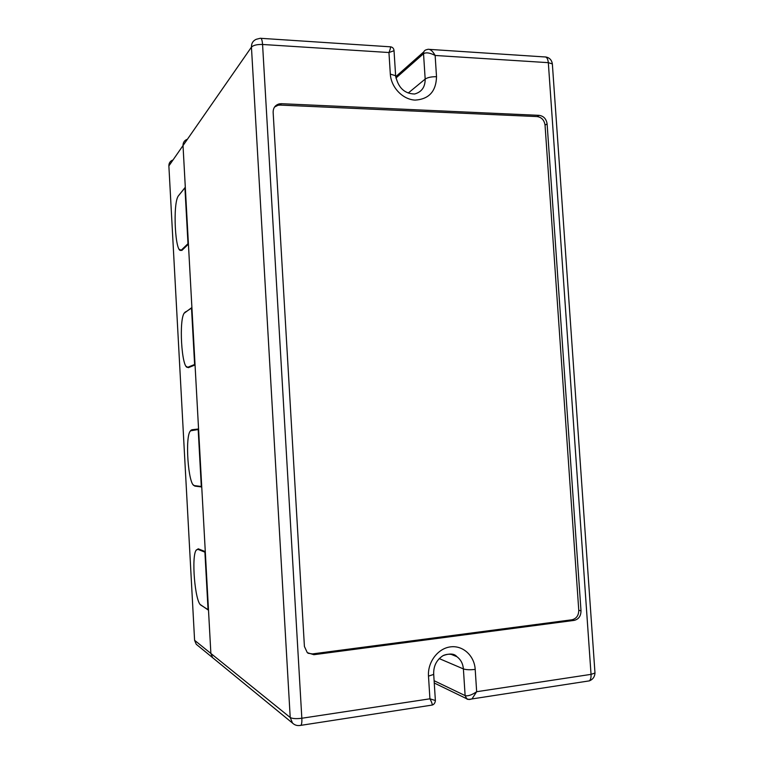 <?xml version="1.0" encoding="UTF-8"?>
<svg xmlns="http://www.w3.org/2000/svg" width="764" height="764" viewBox="0 0 764 764"><rect width="100%" height="100%" fill="white"/><g stroke="black" fill="none" stroke-linecap="round" stroke-linejoin="round"><path stroke-width="1.15" d="M178.461 195.794L185.308 187.228L183.016 145.571C182.997 142.696 184.248 140.652 186.779 139.468C184.248 140.652 182.997 142.696 183.016 145.571L210.874 653.449L208.505 610.216L200.321 604.582M172.406 160.192C170.028 161.328 168.844 163.238 168.873 165.931L251.442 47.129C253.333 45.219 257.038 44.331 262.568 44.474C262.214 40.024 261.441 37.961 260.247 38.276L256.255 39.289C252.999 40.74 251.394 43.357 251.442 47.129L290.215 717.501L292.507 723.078C294.894 725.342 297.74 726.067 301.054 725.246C301.742 723.986 302.009 721.646 301.837 718.246C296.212 718.943 292.345 718.695 290.215 717.501L210.874 653.449L212.621 657.68L210.874 653.449L194.591 640.308L168.873 165.931M196.09 550.366L198.239 548.81L205.287 551.627L201.744 486.993L194.82 486.095L193.197 484.748M190.15 431.354L191.745 429.788L198.564 428.976L195.049 364.972L188.355 367.665L186.206 366.348M184.277 313.164L191.898 307.52L188.422 244.136L181.794 250.477L179.33 249.36M194.591 640.308L196.233 644.262L197.504 645.293M213.977 658.788L212.621 657.68L213.977 658.788M198.583 429.368L197.618 429.588M200.98 605.183C194.915 602.414 191.067 554.941 196.424 549.889L197.933 549.354L204.905 552.152L208.056 609.682L200.98 605.183M194.457 485.608C188.221 485.923 184.697 435.575 190.57 430.8L198.182 429.53L201.304 486.487L194.457 485.608M187.992 367.169C181.574 370.855 178.451 316.907 184.802 312.543L191.516 308.083L194.61 364.495L187.992 367.169L189.749 367.102M181.593 249.847L181.431 249.981C175.157 256.055 172.387 202.078 178.633 195.574L184.926 187.82L187.992 243.687L181.593 249.847L182.472 249.838M469.564 699.499L471.971 698.936L476.66 691.716C471.741 695.059 467.893 696.348 465.123 695.593L434.105 680.714M435.365 700.512L429.922 698.812C431.584 701.839 432.348 703.921 432.223 705.057L431.861 705.115M395.905 78.071L423.533 53.7C426.083 52.172 429.951 52.764 435.136 55.466C432.72 51.121 430.361 49.068 428.041 49.288L426.073 49.832C424.364 50.414 423.514 51.694 423.533 53.7L425.176 79.084L408.262 93.017M260.935 38.324L389.898 46.785C390.948 46.47 390.633 48.38 388.952 52.525L394.033 50.72L394.071 51.274M281.41 103.703L539.164 115.354C543.672 116.052 546.327 118.907 547.11 123.911L581.003 610.837C580.926 616.09 578.644 619.27 574.175 620.387L313.87 654.7L307.281 652.647L304.416 646.468L273.14 112.318C273.159 107.896 275.183 105.088 279.223 103.894L281.41 103.703L280.178 105.079L278.01 105.27L274.553 107.036M308.035 653.268L312.486 653.908L571.949 619.785C576.409 618.668 578.682 615.507 578.768 610.274L545.038 125.105C544.255 120.11 541.609 117.274 537.121 116.577L280.178 105.079M191.745 429.788L198.105 429.425M194.82 486.095L196.978 485.933M185.308 311.884L185.786 311.874M199.28 549.23L197.933 549.354M468.857 699.471L466.737 698.754L465.123 695.593L463.395 668.92C466.174 669.827 470.108 669.99 475.198 669.388C474.396 655.665 462.85 645.112 450.368 646.888C437.868 648.455 427.506 662.159 428.489 676.121L429.922 698.812L301.837 718.246L262.568 44.474L388.952 52.525L390.318 74.108L395.628 75.722L395.723 76.83M594.927 672.253L594.984 673.036L591.04 674.364C591.202 677.448 590.668 679.616 589.426 680.858L588.156 681.058M429.463 49.383L544.531 56.928C546.623 56.708 547.893 58.618 548.323 62.667L591.04 674.364L476.66 691.716L475.198 669.388M299.669 725.533L432.223 705.057C433.99 704.513 435.05 703.061 435.384 700.693L433.713 674.411L428.489 676.121M390.318 74.108C391.072 87.421 402.829 99.626 415.186 100.103C428.957 99.186 436.072 91.394 436.521 76.725L435.136 55.466L548.323 62.667L552.353 63.909L552.429 64.978M433.637 673.581L433.713 674.411C433.341 666.246 436.435 660 442.996 655.674C449.729 653.22 454.351 653.554 456.882 656.677C460.768 659.561 462.946 663.639 463.395 668.92L439.214 658.578M443.435 655.436C448.229 653.497 452.708 653.908 456.882 656.677L451.285 654.395M436.521 76.725C431.498 76.629 427.716 77.412 425.176 79.084C425.195 87.096 421.661 92.062 414.565 94.01C404.395 93.685 398.082 87.593 395.628 75.722L394.033 50.72C393.842 48.428 392.62 47.11 390.366 46.776M539.164 115.354L537.121 116.577M313.87 654.7L312.486 653.908M574.175 620.387L571.949 619.785M581.003 610.837L578.768 610.274M547.11 123.911L545.038 125.105M196.233 644.262L292.507 723.078M190.866 430.285L192.48 430.189M182.329 249.981L181.431 249.981M545.601 56.956C549.45 57.596 551.704 59.907 552.353 63.909L594.984 673.036C594.736 676.808 592.883 679.416 589.426 680.858L471.971 698.936C468.676 699.557 466.928 699.49 466.737 698.754L434.258 683.016M395.8 76.648L423.829 51.828M279.223 103.894L278.01 105.27"/></g></svg>
